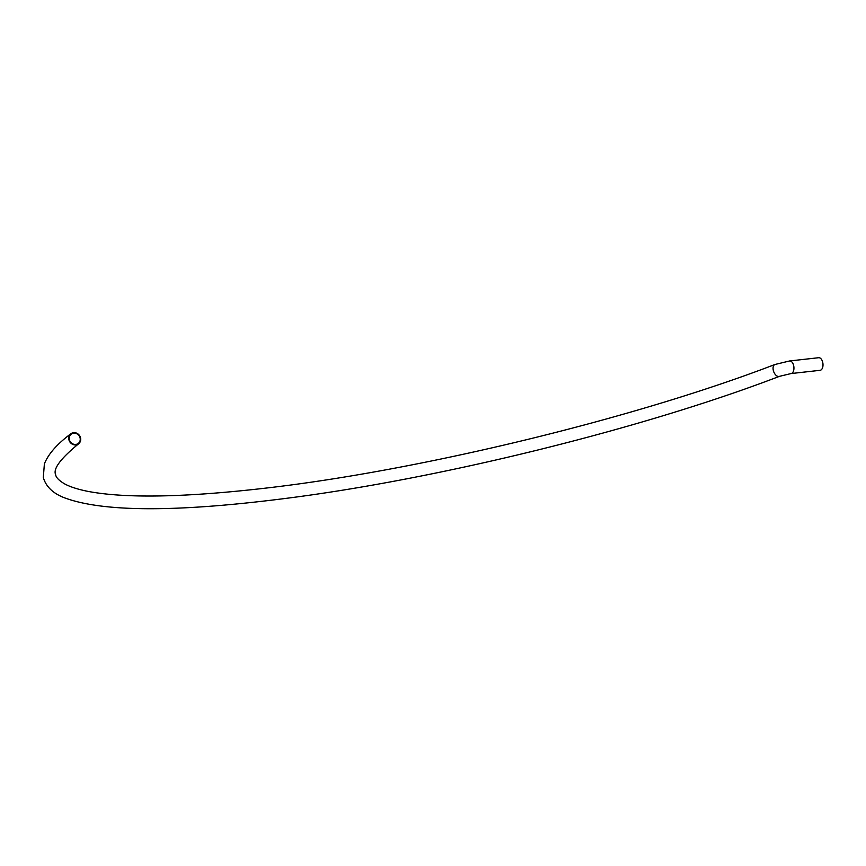<?xml version="1.0" encoding="UTF-8"?>
<svg xmlns="http://www.w3.org/2000/svg" width="866" height="866" viewBox="0 0 866 866"><rect width="100%" height="100%" fill="white"/><g stroke="black" fill="none" stroke-linecap="round" stroke-linejoin="round"><path stroke-width="1.3" d="M789.64 360.96A6.343 3.561 -96.4 0 1 793.646 365.517A6.343 3.561 -96.4 0 1 791.048 373.56L820.102 370.312A6.343 3.561 -96.4 0 0 822.7 362.269A6.343 3.561 -96.4 0 0 818.684 357.712L789.64 360.96L774.918 364.499C632.84 419.047 417.022 471.223 261.738 488.576C183.04 497.452 125.191 498.394 88.17 491.423C77.745 489.344 69.832 486.789 64.409 483.758C58.899 480.457 55.965 477.415 55.63 474.633C52.956 468.842 60.598 458.59 78.557 443.847A6.343 5.791 52.8 0 0 80.549 437.85A6.343 5.791 52.8 0 0 70.893 433.747A6.343 5.791 52.8 0 0 68.912 439.755A6.343 5.791 52.8 0 0 78.557 443.847M80.083 437.925A5.835 5.326 -127.2 0 1 78.254 443.446A5.835 5.326 -127.2 0 1 69.377 439.679A5.835 5.326 -127.2 0 1 71.207 434.158A5.835 5.326 -127.2 0 1 80.083 437.925M791.048 373.56L779.422 376.353A6.343 3.68 -110.8 0 1 773.316 370.41A6.343 3.68 -110.8 0 1 774.918 364.499M779.422 376.353C642.226 428.941 437.774 479.363 283.312 498.719C175.776 512.336 102.881 512.055 64.604 497.853C53.172 493.533 46.071 486.779 43.3 477.567L44.383 463.873C48.29 454.033 57.124 443.987 70.893 433.747"/></g></svg>
